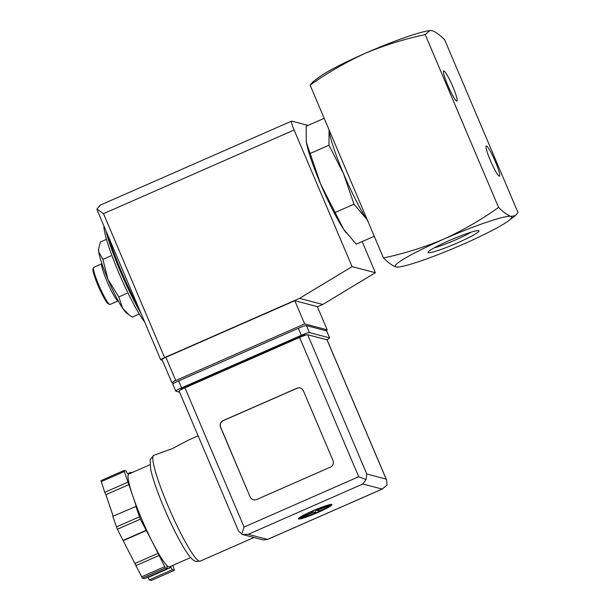 <?xml version="1.0" encoding="UTF-8"?>
<svg xmlns="http://www.w3.org/2000/svg" width="611" height="611" viewBox="0 0 611 611"><rect width="100%" height="100%" fill="white"/><g stroke="black" fill="none" stroke-linecap="round" stroke-linejoin="round"><path stroke-width="0.92" d="M429.93 30.55L428.021 30.855A63.345 6.179 157 0 0 364.927 53.432C384.586 45.199 404.681 38.928 425.21 34.598L429.93 30.558L432.183 30.703C435.62 31.909 439.767 34.903 444.625 39.684L517.983 212.513L515.394 215.63L511.01 216.409C507.573 215.209 503.433 212.216 498.576 207.427C481.407 219.655 463.13 230.225 443.754 239.138A63.345 6.179 157 0 0 395.913 266.954A63.345 6.179 157 0 0 400.075 266.801A63.345 6.179 157 0 0 463.169 244.224A63.345 6.179 157 0 0 508.612 220.731A63.345 6.179 157 0 0 511.01 216.409A63.345 6.179 157 0 0 443.754 239.138C424.095 247.363 404.001 253.641 383.471 257.972C388.329 262.753 392.476 265.747 395.913 266.954L398.166 267.099M324.197 118.32L306.172 126.233L306.31 142.264L320.561 183.888L343.603 229.232L356.236 244.179L374.26 236.258M306.218 141.76A55.746 6.95 66.3 0 0 306.325 142.363A55.746 6.95 66.3 0 0 320.561 183.888A55.746 6.95 66.3 0 0 343.603 229.232A55.746 6.95 66.3 0 0 345.91 232.516A55.746 6.95 66.3 0 0 346.284 233.005M353.998 204.189L343.581 173.784A55.746 6.95 66.3 0 0 366.631 219.128L353.998 204.189L335.179 212.452M328.97 145.219L329.077 130.67A55.746 6.95 66.3 0 0 343.581 173.784L328.97 145.219L310.144 153.483M471.257 232.119A24.425 2.383 -23 0 1 455.951 239.718A24.425 2.383 -23 0 1 434.222 247.837M457.7 242.788A27.64 2.696 -23 0 1 428.036 252.19A27.64 2.696 -23 0 1 452.407 239.199A27.64 2.696 -23 0 1 478.68 230.691A27.64 2.696 -23 0 1 457.7 242.788M312.695 82.019L310.113 85.143C327.282 72.915 345.551 62.345 364.927 53.432A63.345 6.179 157 0 0 319.484 76.925L312.702 82.027M499.294 176.205A16.474 2.054 66.3 0 0 494.681 160.082A16.474 2.054 66.3 0 0 486.081 146.258A16.474 2.054 66.3 0 0 491.007 161.938A16.474 2.054 66.3 0 0 499.218 176.182A16.474 2.054 66.3 0 0 499.294 176.205M456.715 101.09A16.474 2.054 66.3 0 0 452.094 84.967A16.474 2.054 66.3 0 0 443.502 71.143A16.474 2.054 66.3 0 0 448.428 86.823A16.474 2.054 66.3 0 0 456.638 101.067A16.474 2.054 66.3 0 0 456.715 101.09M425.21 34.598L498.576 207.427M310.113 85.143L383.471 257.972M366.631 219.128A55.746 6.95 66.3 0 0 367.585 220.54M328.924 129.471A55.746 6.95 66.3 0 0 329.077 130.67M103.923 226.032A55.746 6.95 66.3 0 0 118.679 272.537A55.746 6.95 66.3 0 0 144.654 321.982M110.942 255.849L102.885 259.385L107.971 279.418L118.817 296.915L122.635 308.272L129.196 315.009L132.213 317.101L139.262 314.008M126.867 293.379L118.817 296.915M106.482 239.359L100.357 242.048L98.692 248.669L98.738 251.984L102.885 259.385M101.563 263.899L93.743 267.335A20.27 2.528 66.3 0 0 93.521 267.61L93.017 268.924A19.262 2.406 66.3 0 0 98.776 287.262A19.262 2.406 66.3 0 0 108.376 303.911A19.262 2.406 66.3 0 0 108.46 303.942M93.521 267.61A20.27 2.528 66.3 0 0 99.578 286.91A20.27 2.528 66.3 0 0 109.69 304.438A20.27 2.528 66.3 0 0 109.781 304.461A20.27 2.528 66.3 0 0 110.049 304.454L117.87 301.017M101.77 263.257L101.64 263.601A20.675 2.581 66.3 0 0 107.819 283.29A20.675 2.581 66.3 0 0 118.137 301.17L118.473 301.299M98.684 248.669L98.6 249.525A35.476 4.422 66.3 0 0 98.738 251.984A35.476 4.422 66.3 0 0 107.971 279.418A35.476 4.422 66.3 0 0 122.635 308.272A35.476 4.422 66.3 0 0 126.446 312.931L129.196 315.009M173.891 383.257L171.928 382.746A5.071 0.496 -23 0 1 171.867 382.7A5.071 0.496 -23 0 1 175.754 380.516L304.668 323.914L327.183 329.81L325.419 330.589M162.327 360.246L160.762 359.833A5.071 0.496 -23 0 1 160.701 359.787A5.071 0.496 -23 0 1 164.588 357.603L299.489 298.374L352.104 266.625L294.105 129.983A10.135 1.268 -113.7 0 1 291.584 121.115A10.135 1.268 -113.7 0 1 291.714 121.108L308.081 125.392M362.17 241.566L375.391 272.727L322.776 304.477L317.422 306.829M291.584 121.115L100.334 205.09L96.973 209.077L97.393 210.642M375.391 272.727L352.104 266.625M322.776 304.477L299.489 298.374M162.075 359.528A5.071 0.496 -23 0 1 162.014 359.489A5.071 0.496 -23 0 1 165.902 357.305L294.815 300.696L317.33 306.6L327.183 329.81M96.973 209.077L103.496 213.682L164.588 357.603M304.668 323.914L294.815 300.696M312.389 510.979A18.246 1.78 157 0 0 298.389 518.838A18.246 1.78 157 0 0 315.879 513.347A18.246 1.78 157 0 0 331.979 504.579A18.246 1.78 157 0 0 312.389 510.979M315.757 512.392L315.925 512.782A18.246 1.78 -23 0 0 317.781 511.98A18.246 1.78 -23 0 0 319.606 511.163L319.538 511.002M314.848 509.918L316.521 510.353L329.291 504.747A16.214 1.581 157 0 0 329.253 504.747M319.293 511.079A16.214 1.581 157 0 0 329.917 504.907L317.14 510.513L319.438 510.773M315.612 512.698L313.458 512.133L300.681 517.746A16.214 1.581 157 0 0 315.612 512.698M300.406 516.99A16.214 1.581 157 0 0 300.062 517.578L312.832 511.972L311.144 511.529M200.125 561.158L196.108 561.448C193.886 561.127 191.067 558.538 187.653 553.673C179.405 542.156 166.077 514.584 157.867 492.39C154.354 482.965 151.956 475.251 150.665 469.256L150.13 459.686L153.667 455.363A57.778 7.21 66.3 0 0 169.163 508.551A57.778 7.21 66.3 0 0 199.362 561.188A57.778 7.21 66.3 0 0 200.125 561.158L253.962 537.52L242.598 534.549L248.196 534.342L362.835 484.004L366.035 479.604L366.791 474.006L307.669 334.729L327 339.792A7.599 0.741 -23 0 1 327.091 339.853L386.58 480.009L387.007 485.103L382.173 489.075L362.835 484.004M153.667 455.363L172.363 448.589L188.494 440.096M242.598 534.549L238.618 531.226L179.122 391.071A7.599 0.741 -23 0 1 184.957 387.794L299.596 337.455A7.599 0.741 -23 0 1 307.669 334.729M250.105 496.888L220.548 427.242A5.071 5.003 104.7 0 1 223.183 420.582L296.847 388.237A5.071 5.003 104.7 0 1 303.423 390.857L332.98 460.495A5.071 5.003 104.7 0 1 330.345 467.163L256.681 499.508A5.071 5.003 104.7 0 1 250.105 496.888L220.701 427.288A5.071 5.003 104.7 0 1 223.336 420.62L296.999 388.275A5.071 5.003 104.7 0 1 300.177 387.993M165.382 567.993L152.307 541.881A50.682 6.324 66.3 0 0 168.888 566.863L166.734 566.298L167.49 568.543L165.382 567.993L142.363 578.098L117.35 529.263L112.791 516.31L136.253 506.32L132.602 495.452A50.682 6.324 66.3 0 0 152.307 541.881L140.37 519.159L135.81 506.198M172.882 565.374L174.379 570.338L172.241 569.788L171.034 567.42L168.888 566.863A50.682 6.324 66.3 0 0 169.553 566.832L190.67 557.56M151.383 580.427L174.379 570.338L151.329 580.45L149.221 579.9L148.015 577.532L147.396 577.372M131.105 473.021L130.869 472.318L132.014 472.616M149.924 464.757L128.806 474.029A50.682 6.324 66.3 0 0 132.602 495.452L123.98 470.523L126.118 471.073L127.317 473.441L129.089 473.907M123.98 470.523L100.96 480.628L123.957 470.546M248.196 534.342L267.534 539.414L263.364 539.987L253.955 537.52M179.596 392.178L175.861 391.2A7.599 0.741 -23 0 1 175.769 391.139L172.814 384.174A7.599 0.741 -23 0 1 178.649 380.897L298.351 328.336A7.599 0.741 -23 0 1 306.424 325.61L326.61 330.902A7.599 0.741 -23 0 1 326.702 330.963L329.657 337.929A7.599 0.741 -23 0 1 326.885 339.762M175.769 391.139A7.599 0.741 -23 0 1 181.604 387.863L301.307 335.302A7.599 0.741 -23 0 1 309.38 332.575L329.566 337.868A7.599 0.741 -23 0 1 329.657 337.929M181.123 389.192A5.071 0.496 -23 0 1 181.062 389.146A5.071 0.496 -23 0 1 184.95 386.969L299.589 336.63A5.071 0.496 -23 0 1 304.973 334.813L305.905 335.057M241.628 534.235L244.079 527.072L358.718 476.733L366.035 479.604M366.791 474.006L386.121 479.077L386.58 480.009M146.06 530.34L123.04 540.452M146.503 530.463L123.483 540.567M158.112 553.306L135.092 563.418M158.868 555.559L135.848 565.664M167.49 568.543L144.471 578.655L142.363 578.098M171.034 567.42L148.015 577.532M172.241 569.788L149.221 579.9M130.869 472.318L127.943 473.601M127.745 482.232L104.725 492.336L100.96 480.628M128.944 484.592L105.924 494.704L104.725 492.336M113.142 516.15L105.924 494.704M253.504 499.79A5.071 5.003 104.7 0 1 250.266 496.926M312.412 510.964L312.832 511.972M314.741 509.964L315.933 512.774M312.878 510.765L313.458 512.133M105.947 230.798A59.802 7.462 66.3 0 0 141.088 313.58M108.3 236.335A60.817 7.584 66.3 0 0 138.124 306.6M103.496 213.682L294.105 129.983M175.754 380.516L165.902 357.305M358.718 476.733L299.596 337.455M244.079 527.072L184.957 387.794M267.534 539.414L382.173 489.075M386.121 479.077L327 339.792M181.604 387.863L178.649 380.897M301.307 335.302L298.351 328.336M309.38 332.575L306.424 325.61M329.566 337.868L326.61 330.902M185.248 387.664L184.95 386.969M299.886 337.325L299.589 336.63M305.172 335.286L304.973 334.813M140.37 519.159L117.35 529.263M164.558 566.741L141.538 576.853M124.163 471.593L101.143 481.705M139.384 516.837L116.365 526.942M508.612 220.731L515.287 215.714M400.075 266.801L398.166 267.106M141.133 313.687L120.352 271.376L105.894 230.668M108.376 303.911L109.69 304.438M97.401 210.658L160.701 359.787M171.867 382.7L162.014 359.489M331.345 504.281C329.505 505.74 330.543 505.748 319.37 511.079M315.673 512.698C309.525 515.302 304.645 517.028 301.04 517.868L298.748 518.166M188.486 440.073L198.124 435.842M181.238 389.566L181.062 389.146M266.954 539.704L382.952 488.769"/></g></svg>

